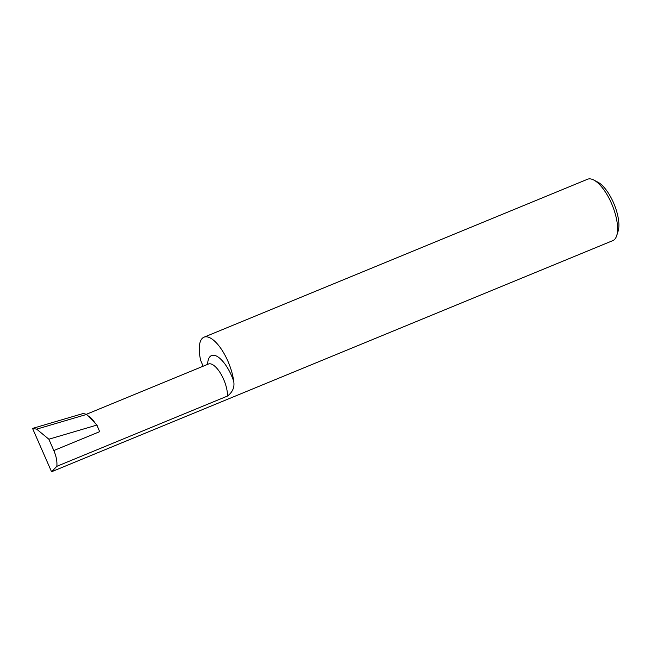<?xml version="1.0" encoding="UTF-8"?>
<svg xmlns="http://www.w3.org/2000/svg" width="651" height="651" viewBox="0 0 651 651"><rect width="100%" height="100%" fill="white"/><g stroke="black" fill="none" stroke-linecap="round" stroke-linejoin="round"><path stroke-width="0.98" d="M51.559 471.755L56.84 466.328L227.484 396.052C232.651 392.097 234.734 387.19 233.717 381.34A33.193 12.971 -112.4 0 0 221.43 349.278A33.193 12.971 -112.4 0 0 204.023 337.185L587.544 179.245A33.193 12.971 67.6 0 1 593.826 180.05L597.984 182.239A29.205 11.409 67.6 0 1 614.162 204.292A29.205 11.409 67.6 0 1 618.125 231.138L616.717 235.621A33.193 12.971 67.6 0 1 612.819 240.618L51.559 471.755L32.55 428.415L83.287 413.475L86.599 414.427L96.926 425.062L99.636 431.678L53.821 450.541L48.858 439.213L96.926 425.062M593.826 180.05A33.193 12.971 67.6 0 1 612.217 205.106A33.193 12.971 67.6 0 1 616.717 235.621M51.673 471.715L102.549 450.761M204.023 337.185A33.193 12.971 -112.4 0 0 200.646 360.272L203.096 366.228M227.484 396.052A21.044 8.219 67.6 0 0 220.746 373.698A21.044 8.219 67.6 0 0 208.442 364.031L86.274 414.337M56.84 466.328C57.288 461.567 56.287 456.31 53.821 450.541M95.371 423.459A21.044 8.219 -112.4 0 0 87.852 415.729M48.858 439.213L36.668 429.139L32.55 428.415M36.668 429.139L86.599 414.427M207.596 364.373A27.684 10.815 67.6 0 1 217.857 356.846A27.684 10.815 67.6 0 1 233.717 381.34M208.442 364.031L209.069 363.844"/></g></svg>
